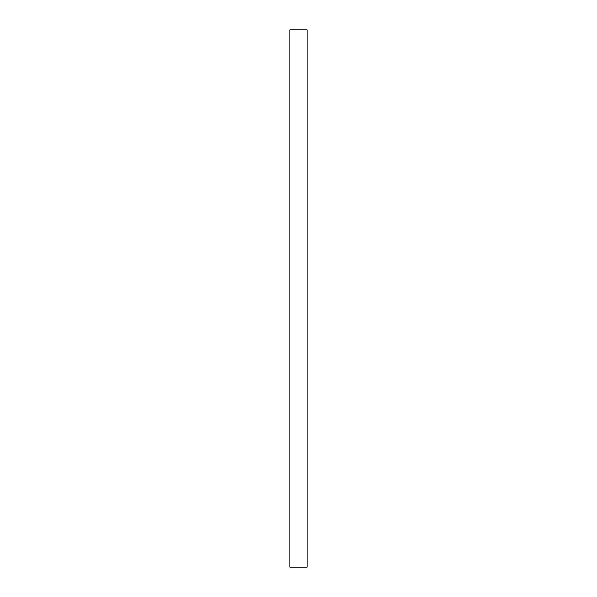 <?xml version="1.0" encoding="UTF-8"?>
<svg xmlns="http://www.w3.org/2000/svg" width="597" height="597" viewBox="0 0 597 597"><rect width="100%" height="100%" fill="white"/><g stroke="black" fill="none" stroke-linecap="round" stroke-linejoin="round"><path stroke-width="0.9" d="M307.097 29.85L289.903 29.85L289.903 567.15L307.097 567.15L307.097 29.85"/></g></svg>
